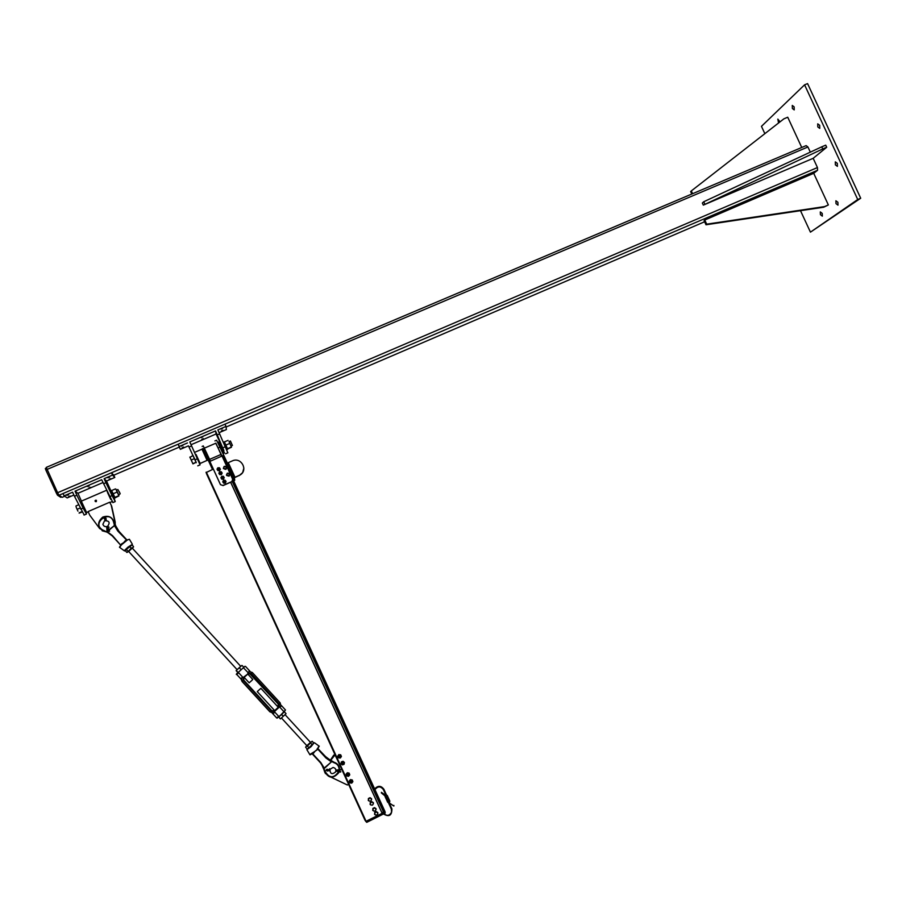 <?xml version="1.0" encoding="UTF-8"?>
<svg xmlns="http://www.w3.org/2000/svg" width="906" height="906" viewBox="0 0 906 906"><rect width="100%" height="100%" fill="white"/><g stroke="black" fill="none" stroke-linecap="round" stroke-linejoin="round"><path stroke-width="1.36" d="M819.681 125.3L819.749 128.38L817.801 126.931L817.722 123.85L819.681 125.3M778.548 123.001L777.846 119.105L780.032 121.834M837.891 202.287L837.982 205.141L836 203.635L835.898 200.781L837.891 202.287M822.218 213.397L822.331 216.149L820.428 214.665L820.304 211.913L822.218 213.397M794.132 106.851L794.222 109.909L792.376 108.505L792.274 105.447L794.132 106.851M837.314 163.363L837.393 166.353L835.377 164.858L835.298 161.868L837.314 163.363M804.585 84.824L807.574 83.601L860.7 198.233L810.44 232.151L857.733 199.524L804.585 84.824L761.459 126.342L764.845 133.669M800.496 210.679L810.44 232.151M860.7 198.233L857.733 199.524M62.231 497.303L58.992 495.254L57.61 492.717L46.274 467.394L806.147 145.617L807.926 146.976L810.326 152.151M813.18 158.312L826.702 147.259L822.761 148.935L703.316 205.118L813.18 158.312L817.45 167.542L817.552 170.283L813.713 173.318L704.766 220.011L706.691 224.167L824.539 206.602L828.356 204.949L813.713 173.318M46.274 467.394L806.147 145.617M62.186 497.326L64.677 496.25L62.186 497.326M60.736 497.292L61.585 496.93L60.736 497.292L57.52 495.22L56.478 493.317L45.878 470.067L45.334 468.515L46.41 468.062L45.334 468.515M703.316 205.118L702.343 203.023L703.747 201.744L821.787 146.817L825.717 145.153L826.702 147.259M704.721 203.839L703.747 201.744M822.761 148.935L821.787 146.817M691.799 194.043L690.655 191.574L691.323 190.917L692.614 193.703M801.742 147.485L787.733 117.225L783.894 118.833L691.323 190.917M828.356 204.949L823.679 207.225L705.989 224.767L704.075 220.622L704.766 220.011M705.989 224.767L706.691 224.167M823.679 207.225L824.539 206.602M223.839 450.531L215.537 430.905L216.092 433.974L220.679 443.827M192.921 455.514L188.459 445.843L180.362 449.319L178.165 444.2L224.982 424.144L226.013 426.409L217.87 429.897L227.836 452.819M219.682 433.872L217.361 434.869M200.067 464.846L189.796 441.935L215.537 430.905M216.092 433.974L191.064 444.721M202.797 436.805L201.291 437.621L202.797 436.805M203.261 438.606L201.766 439.421L203.261 438.606M188.459 445.843L196.251 462.717M189.263 446.93L191.619 445.922M179.207 446.488L187.44 442.955M183.544 447.066L182.061 447.87L183.544 447.066M182.887 445.344L181.393 446.16L182.887 445.344M222.853 430.203L221.347 431.018L222.853 430.203M222.582 428.323L221.064 429.15L222.582 428.323M178.165 444.2L179.331 447.077L113.771 475.197L111.483 472.773L63.012 493.532L64.077 495.854L72.605 492.196L74.462 496.25L76.885 495.208L83.148 508.13L86.455 514.042L85.934 511.788M180.362 449.319L179.331 447.077L113.771 475.197L114.813 477.462L106.523 481.018L110.838 490.735M226.013 426.409L226.398 429.557L219.139 432.672M215.753 443.249L222.027 456.001L223.012 455.65L233.623 478.844L232.683 479.251M221.574 456.194L220.815 454.529M220.996 454.45L215.888 443.193L204.428 448.13M202.978 448.561L209.252 461.675L222.038 456.001L232.661 479.206L233.623 478.844M223.012 455.65L223.782 455.276L216.602 440.203L214.915 440.916M222.842 455.684L223.782 455.276M232.774 479.557L234.529 478.787L223.782 455.31M209.252 461.675L212.74 469.353M212.491 469.455L207.984 459.67M195.979 454.472L200.158 463.464L195.594 454.71M195.005 452.196L201.981 449.183L207.112 460.452M233.623 480.814L234.699 480.339L234.529 478.787M224.462 452.943L219.354 441.698L218.822 441.935L223.929 453.181L223.159 453.906M234.02 477.655L234.994 477.281L228.289 462.649L232.332 460.894C241.177 456.601 248.595 470.339 239.965 475.038L234.994 477.281M239.025 475.525L234.122 477.892M227.44 463.283L228.312 462.841L234.937 477.303M239.037 475.695L242.627 472.66L243.873 468.006M212.684 469.183L213.25 468.866L209.818 461.358M209.229 461.573L209.807 461.324M213.25 468.866L220.464 484.665L222.967 485.48L220.464 484.665M209.796 461.29L220.441 484.551M232.661 479.206L231.925 481.55L222.967 485.48M231.687 481.664L232.819 479.806M231.71 481.777L222.989 485.593M210.373 461.041L203.272 445.933L202.151 446.42M212.717 469.308L213.318 469.048M196.036 454.45L199.127 461.211M223.601 450.633L220.543 443.883M223.895 450.452L221.019 444.042M229.116 441.8L231.483 447.247L229.116 441.8M227.599 449.025L231.472 447.236M225.311 443.815L226.557 446.533M224.462 442.094L225.005 443.17M226.862 447.247L227.531 448.855M231.143 447.122L227.791 448.572M229.569 443.498L226.217 444.937M228.052 440.373L224.699 441.811M227.655 449.308L224.258 441.822L223.386 442.185M232.412 445.435L230.509 441.188M229.014 441.573L230.362 440.984L232.4 445.48M192.061 461.856L190.509 458.459L192.061 461.856M189.852 457.088L192.955 463.883L196.149 462.253L193.193 463.521M189.977 457.337L193.046 455.469L194.518 458.629L191.551 459.908M194.518 458.629L196.149 462.253M218.98 468.221C218.21 469.648 218.21 469.648 218.98 468.221M219.071 468.074L218.153 468.085L218.176 469.727L219.093 469.716L219.071 468.074M220.543 472.117C220.328 473.713 220.328 473.713 220.543 472.117M220.566 471.947L219.965 472.071L220.328 473.804L220.928 473.679L220.566 471.947M222.65 476.669C222.389 478.266 222.389 478.266 222.65 476.669M222.683 476.499L222.038 476.624L222.378 478.345L223.023 478.221L222.683 476.499M224.665 480.712C223.975 482.173 223.975 482.173 224.665 480.712M224.745 480.554L223.85 480.61L223.952 482.252L224.847 482.196L224.745 480.554M223.759 468.447L225.787 469.138L226.387 467.213L226.285 467.881L225.798 466.737L226.375 467.19L225.526 468.991L223.657 468.277L223.85 466.862L225.22 466.307L225.798 466.737L224.529 466.579L223.759 467.553L224.246 468.708L223.657 468.277M226.183 468.606L225.503 468.866L226.285 467.881L226.206 468.708M224.824 469.149L224.246 468.708L225.503 468.866L224.847 469.263M229.58 474.778L229.116 475.322L229.331 474.098L229.603 474.88L227.927 475.865L226.681 474.291L227.621 473.192L229.071 473.43L229.331 474.098L228.346 473.306L227.157 473.736L226.942 474.959L226.681 474.291M228.64 475.888L227.916 475.752L229.116 475.322L228.652 475.978M227.191 475.639L226.942 474.959L227.916 475.752L227.202 475.741M223.318 468.187L225.922 469.399L226.783 467.643M223.442 468.572L225.911 469.353C227.293 467.292 226.715 466.296 224.19 466.386L223.442 468.572M226.432 474.959L229.059 476.182L229.898 474.472M226.557 475.378L229.059 476.137C230.384 474.042 229.784 473.068 227.27 473.204L226.557 475.378M223.703 468.481L223.839 466.975M223.997 466.794L225.016 466.386M225.368 466.42L226.364 467.168M225.775 469.104L223.691 468.481M225.787 469.138L226.511 467.643M226.998 475.197L228.924 475.922L229.626 474.461M226.772 475.186L226.693 474.336M226.704 474.268L227.508 473.328M227.825 473.215L228.946 473.408M229.116 473.521L228.912 475.888L226.806 475.276M221.234 471.72L222.129 473.068L221.392 474.484L219.762 474.574L218.867 473.238L219.614 471.822L221.268 471.732L219.626 471.8M219.479 474.28L218.856 473.226L219.479 474.28M221.676 474.166L219.773 474.597L221.381 474.506L222.151 473.091L221.438 474.608M222.151 473.045L221.268 471.732M220.543 473.895L219.943 473.668M220.362 469.297L219.535 470.69L220.328 469.217L219.546 467.813L220.317 469.195L219.49 470.565L217.859 470.554L217.055 469.172L217.882 467.802L219.512 467.79M217.599 470.248L217.032 469.149L217.599 470.248M219.512 470.576L217.87 470.576L219.512 470.576M219.512 467.813L217.87 467.779L217.032 469.183L217.859 470.576L219.501 470.712M218.674 469.931L218.108 469.682M224.224 477.643L223.397 476.296L224.212 477.666L223.42 479.059L221.789 479.081L220.951 477.722L221.744 476.33L223.397 476.296L221.732 476.318L220.928 477.7L221.777 479.195L220.928 477.745L221.766 479.093L223.408 479.081L222.332 479.217L223.431 479.07L224.224 477.689L223.431 479.195M226.024 481.437L225.05 480.191L226.013 481.46L225.39 482.932L223.771 483.136L222.774 481.867L223.408 480.395L225.05 480.191L223.42 480.384M223.454 482.853L222.763 481.856L223.454 482.853M225.628 482.581L223.805 483.26L225.413 482.932L226.036 481.482L225.628 482.581M224.495 482.4L223.873 482.219M84.179 515.027L74.462 496.25M81.415 501.12L77.95 493.283L75.039 491.154L76.885 495.208M102.978 482.547L77.95 493.283M75.039 491.154L101.687 479.727L112.944 502.57M90.736 487.36L88.935 487.824L90.736 487.36M89.116 486.035L87.304 486.499L89.116 486.035M114.167 498.379L115.232 501.584L112.084 495.639L105.945 482.728L103.533 483.759M105.945 482.728L104.099 478.685L106.523 481.018M104.099 478.685L112.525 475.072L114.813 477.462M109.558 477.269L107.78 477.722L109.558 477.269M110.962 478.685L109.196 479.138L110.962 478.685M68.562 494.846L66.704 495.333L68.562 494.846M70.385 496.103L68.55 496.579L70.385 496.103M73.896 495.027L67.18 497.915L64.077 495.854M112.525 475.072L111.483 472.773M115.153 525.729L115.209 522.094L111.653 506.069L109.717 502.218L88.097 511.573L89.762 515.197L99.649 528.549L106.523 531.913M102.185 530.791L106.942 532.094M114.326 522.626L114.937 525.129L114.926 521.89L111.37 505.831M109.717 502.218L111.653 506.069M110.736 499.433L107.565 492.592M81.302 501.154L86.636 512.592M110.94 499.342L107.033 491.097M81.812 503.861L84.836 510.463M85.107 510.508L82.004 503.611M95.357 501.562L96.229 501.686L96.398 500.293L96.183 501.641L95.017 500.837M96.342 500.259L96.421 501.312L95.175 501.199M96.342 500.565L96.002 501.403L95.13 501.086L95.47 500.248L96.342 500.565M119.082 491.46L120.158 493.521L119.082 491.46M117.871 489.512L120.147 493.566M77.95 511.143L76.376 507.688L77.95 511.143M79.116 513.113L82.163 512.049M75.968 506.205L76.376 507.688L75.968 506.205M78.596 504.801L76.036 505.91M80.147 507.994L77.361 509.195M81.948 511.618L79.184 512.819M116.421 490.452L118.448 494.733L119.954 494.076M116.466 490.123L118.573 494.676M112.219 492.23L113.794 495.661L112.219 492.23M114.869 497.643L113.794 495.661L115.39 497.688L118.969 495.876L115.821 489.002M118.46 495.831L114.994 497.337M116.704 492.218L113.227 493.713M115.322 488.968L111.857 490.463M115.005 497.688L111.563 490.406L110.351 490.916L113.884 498.504M213.34 469.093L206.138 472.558L365.786 821.448L382.196 813.282L230.69 482.219M381.936 812.705L383.487 811.923M232.242 481.437L383.702 812.399L385.073 811.753L233.001 479.455M348.617 784.403L364.993 819.817M206.511 473.374L334.948 754.539M206.398 473.43L334.982 754.517L206.398 473.43M206.058 472.286L364.993 820.213L366.726 822.354L384.948 813.237M366.726 822.354L366.194 821.3M366.239 821.278L384.472 812.161L385.197 812.954M381.403 792.331L385.696 795.298M393.895 805.434L393.85 806.057L389.557 803.112L389.501 801.527M370.214 803.577L371.132 802.24L370.214 803.577L370.871 805.015L370.214 803.577M371.947 801.81L372.706 802.342L371.132 802.24L371.868 801.685L373.351 802.705L373.363 803.781L372.706 802.342L373.431 802.841M372.445 805.117L370.871 805.015L372.445 805.117L373.363 803.781L372.445 805.117M370.294 802.637L370.112 804.483M370.203 802.512L371.868 801.685M374.676 813.509L375.594 812.172L374.676 813.509L375.333 814.947L374.676 813.509M376.409 811.742L377.168 812.274L375.594 812.172L376.33 811.606L377.813 812.625L377.825 813.701L377.168 812.274L377.904 812.761M376.907 815.049L375.333 814.947L376.907 815.049L377.825 813.701L376.907 815.049M374.756 812.569L374.586 814.415M374.665 812.433L376.33 811.606M372.853 809.522L373.77 808.186L372.853 809.522L373.51 810.961L372.853 809.522M374.586 807.756L375.344 808.288L373.77 808.186L374.506 807.62L375.99 808.639L376.001 809.715L375.344 808.288L376.069 808.775M375.084 811.051L373.51 810.961L375.084 811.051L376.001 809.715L375.084 811.051M372.932 808.582L372.762 810.428M372.842 808.446L374.506 807.62M368.391 799.59L369.308 798.254L368.391 799.59L369.048 801.029L368.391 799.59M370.124 797.824L370.882 798.356L369.308 798.254L370.044 797.699L371.528 798.73L371.539 799.794L370.882 798.356L371.607 798.854M370.622 801.13L369.048 801.029L370.622 801.13L371.539 799.794L370.622 801.13M368.47 798.65L368.289 800.496M368.38 798.526L370.044 797.699M348.776 784.358L343.057 771.867M335.095 754.449L333.68 755.196L330.135 760.598M341.03 767.314L335.005 754.925L330.407 760.746M348.504 784.437L347.36 784.992L331.154 777.235M339.512 757.563L340.69 756.997L340.078 755.627L338.901 756.193L339.512 757.563M339.569 757.405C337.496 754.981 342.661 756.408 339.569 757.405M342.366 764.302L343.827 763.849L343.487 762.603L342.026 763.056L342.366 764.302M342.479 764.154C341.245 761.199 345.707 764.132 342.479 764.154M347.632 774.041L347.247 774.494L348.685 775.706L349.07 775.253L347.632 774.041M347.745 774.211C348.663 775.683 348.663 775.683 347.745 774.211M350.305 781.901L352.275 781.561L350.305 781.901M350.497 781.889C352.241 781.584 352.241 781.584 350.497 781.889M340.52 755.898C339.184 755.06 338.629 755.434 338.878 757.02M339.444 757.926L340.894 757.246L341.075 755.649L339.795 754.732L338.346 755.411L338.165 757.008L339.444 757.926L338.516 757.835L337.791 756.159L338.878 754.641L340.701 754.8L341.426 756.465L340.339 757.982L339.444 757.926M340.701 754.8L338.833 754.585L338.278 755.332L337.745 756.102L338.516 757.835M343.634 762.727L342.423 762.173L342.004 763.837M343.793 761.912L342.253 761.606L341.166 762.807L341.641 764.324L343.181 764.63L344.257 763.43L343.793 761.912L344.461 762.512L344.054 764.324L342.298 764.924L340.962 763.701L341.369 761.889L343.114 761.289L343.793 761.912M348.889 774.166C347.542 773.282 346.998 773.656 347.225 775.264M347.632 776.148L349.138 775.604L349.467 774.03L348.289 772.988L346.783 773.531L346.454 775.117L347.632 776.148L346.726 775.966L346.16 774.222L347.394 772.818L349.184 773.146L349.75 774.879L348.516 776.295L347.632 776.148M349.184 773.146L347.338 772.739L346.726 773.43L346.115 774.154L346.726 775.966M352.015 781.017C350.679 780.123 350.124 780.485 350.362 782.116M350.826 782.999L352.309 782.399L352.581 780.813L351.369 779.828L349.875 780.428L349.603 782.014L350.826 782.999L349.909 782.852L349.274 781.142L350.452 779.681L352.253 779.941L352.887 781.652L351.709 783.112L350.826 782.999M352.253 779.941L350.407 779.602L349.807 780.315L349.229 781.063L349.909 782.852M114.937 525.129L118.346 530.973L125.968 539.308M107.202 526.579L109.184 531.335L107.791 529.523L107.418 532.298L112.242 535.91M110.124 533.962L107.35 532.286M115.674 525.786L119.094 531.471L126.965 540.021M107.95 529.761L107.067 532.252L109.366 533.408M118.811 531.482L115.583 525.854M108.947 530.27L114.484 525.537L108.72 529.942M127.044 539.999L117.825 531.086L114.213 525.242M114.484 525.503L113.726 522.547C109.977 507.598 89.32 525.231 104.247 530.656L106.829 531.992M127.123 539.953L129.399 539.285L132.185 543.928M126.681 540.021L127.486 540.089M126.602 539.987L126.489 540.757M119.807 547.518L120.872 545.299L126.127 541.041M120.657 545.967L119.513 547.292L124.496 550.916M125.594 541.38L120.702 544.597L121.427 545.118M126.432 539.874L125.492 541.075L126.364 539.817L117.825 531.086M123.261 542.887L121.563 543.928M112.525 535.639L120.453 544.88L112.525 535.639L107.655 531.947M118.346 530.973L113.726 522.547M314.62 742.863L318.923 745.989L317.746 748.469L325.639 756.657L330.384 760.225M322.717 765.864L323.657 767.858M330.328 760.315L325.73 756.816L318.04 748.707M338.935 771.289C333.94 778.616 329.274 778.548 324.937 771.085L323.827 768.345L324.439 768.39L320.86 762.637L312.808 753.917L314.665 751.538L309.795 754.528M324.439 768.39L331.324 761.957L324.178 768.107M331.324 761.957L326.16 757.597L317.949 748.549M333.94 762.671L331.392 761.334L333.94 762.671C337.496 763.849 339.229 766.34 339.138 770.145M329.897 769.239L329.558 770.78M317.202 748.662L326.069 757.439L334.031 762.24C337.734 763.464 339.557 766.057 339.524 770.032M312.389 754.007L312.819 753.237L312.468 754.132L320.52 762.863L323.725 768.039M317.972 747.756L319.116 746.363M318.074 748.118L319.263 746.125M318.074 748.798L314.665 751.538L317.87 749.205L325.9 757.937L331.064 761.674M310.169 754.732L311.438 753.837M312.468 754.132L312.355 753.169M315.424 750.983L317.043 749.896M106.727 526.794L107.576 526.488L109.581 531.165L107.927 529.546M102.888 524.314C103.782 526.488 105.368 527.156 107.655 526.307C110.317 522.502 109.286 520.656 104.552 520.769L102.888 524.314M333.046 767.473C335.458 767.994 336.33 769.477 335.65 771.912C332.004 774.823 330.101 773.962 329.965 769.353L333.046 767.473M323.612 768.039L324.96 772.705M335.956 770.576L338.844 770.712L341.279 769.454L338.776 770.836L340.815 771.731L339.003 770.757M335.933 770.134L341.279 769.466L335.933 770.202M328.165 769.772L329.693 769.851M329.614 770.553L327.349 770.859C326.16 770.44 326.183 770.077 327.44 769.772L328.085 770.213L327.587 769.375L326.149 770.576M340.815 771.731L338.821 770.972L340.769 771.833M328.063 770.474L329.603 770.791L328.119 770.723M338.844 770.712L341.29 769.522M328.165 770.349L326.579 770.134L328.165 770.349M326.545 770.304L327.961 770.225M107.067 532.252L107.667 529.614L107.067 532.252L106.693 526.703L107.418 529.636M105.436 520.452L104.371 518.776L105.628 518.289L105.776 519.081L105.628 518.289M105.277 517.167L105.776 519.081M105.198 517.609L105.3 519.036M105.515 518.209L105.266 519.172L104.79 517.632L105.515 518.209M243.703 667.337C245.549 665.751 245.458 665.91 243.442 667.813L244.937 666.363M243.442 667.813L248.403 672.965L249.467 671.267M236.704 674.404L241.279 679.375L241.483 677.948L243.193 677.688L238.697 672.796L236.76 674.449C235.9 674.664 236.251 674.064 237.814 672.648C235.99 674.392 236.206 674.279 238.471 672.309M241.438 678.084L242.332 681.595L270.237 711.991L273.657 713.192L274.28 711.561L278.765 716.442L276.602 717.858M248.403 672.965L251.302 673.52L279.15 703.894L280.158 702.863L281.064 706.363L279.444 706.805L283.918 711.686L279.173 716.703L276.749 718.028L272.242 713.113M277.191 718.096L284.122 712.139L285.333 709.828L281.166 705.276M243.646 667.484L237.961 672.648L243.646 667.484M128.471 551.278L237.134 669.704L240.849 666.34M237.089 669.647L240.736 666.352M241.811 665.457L236.104 670.621L237.961 672.648M237.972 672.331L236.477 670.712M241.019 669.625L239.524 668.005M243.669 667.167L242.185 665.548M286.058 713.69L280.407 718.922L286.058 713.69M279.229 716.657L278.731 717.076L280.396 718.911M282.434 713.702L280.781 715.23M280.316 718.798L278.833 717.19M283.261 716.272L281.777 714.653M285.99 713.577L284.507 711.957M306.862 745.672L310.543 742.297M306.726 745.536L306.319 746.476L308.844 744.37L311.211 741.946L310.316 742.195M313.351 743.475L308.165 748.492L313.057 743.951L313.601 742.841L312.128 741.233L307.394 746.08L305.866 746.646M305.616 747.269L307.1 748.877L308.165 748.492M307.394 746.08L308.867 747.688M310.656 743.056L312.128 744.664M132.435 548.3L133.533 546.59L132.027 544.948L125.685 549.942L131.449 545.14M132.344 548.107L128.561 551.38M127.452 552.264L131.223 548.175L132.57 547.586L128.686 551.516M125.685 549.942L125.379 550.814L126.874 552.456M133.533 546.59L133.341 547.258M126.376 549.478L127.893 551.12M129.717 546.533L131.223 548.175M244.144 677.337L249.161 682.807L251.415 680.836L252.774 679.466L247.791 674.041M257.395 691.482L260.894 688.322L257.395 691.482M807.926 146.976L46.999 469.455M817.45 167.542L57.61 492.717M817.552 170.283L58.992 495.254M704.608 221.766L226.092 427.02L704.608 221.766M57.656 492.819L56.478 493.317M45.878 470.067L47.055 469.568M57.52 495.22L58.641 494.744M225.39 446.692L223.069 447.7M195.084 459.784L197.429 458.776M207.95 459.433L203.069 448.674M223.884 453.204L224.507 452.932M218.289 447.824L220.033 447.077M205.469 453.362L206.636 452.853M221.189 472.275L220.554 474.2L219.388 473.181L220.554 474.223L221.619 473.068M221.426 474.619L219.773 474.597L218.856 473.26L219.592 471.822L218.856 473.226M219.377 468.311L218.663 470.225L217.576 469.138L218.663 470.248L219.807 469.161M219.535 470.69L220.09 469.784M223.25 476.816L222.593 478.742L223.703 477.643M221.449 477.689L222.593 478.764L221.472 477.677M225.062 480.78L224.529 482.705L225.503 481.494M223.272 481.777L224.529 482.728L223.295 481.777M225.435 483.034L223.748 483.147L222.763 481.89L223.386 480.406L222.763 481.856M80.725 509.183L83.148 508.13M112.084 495.639L109.683 496.669M96.138 500.61L95.266 500.995L96.138 500.61M95.877 501.188L96.104 500.622L95.877 501.188M230.622 482.252L382.139 813.328M206.33 472.128L366.092 821.346M232.253 481.414L383.77 812.501L232.253 481.414M232.321 481.358L383.85 812.478M232.785 480.474L384.563 812.116M348.651 784.392L364.869 819.862L348.663 784.392M385.175 812.603L384.88 811.946M391.347 809.137L391.913 808.854L391.347 809.137M383.895 789.262L383.329 789.545L383.895 789.262M388.719 798.662L389.863 801.142L387.689 802.286L389.886 801.21M386.862 799.522L388.232 798.775M388.21 798.718L386.522 799.738L388.697 798.605M387.643 799.217L388.833 801.833L389.908 801.187M387.541 799.273L388.742 801.844L387.655 802.218M386.5 799.67L387.689 802.286M385.458 796.238L386.783 795.593M385.707 795.321L386.262 795.898M386.092 796.091L387.236 795.423M386.76 795.536L386.194 796.046M385.039 796.499L386.228 799.103L388.425 798.039L386.205 799.047M386.126 796.125L387.292 798.707L386.126 796.125M387.27 795.491L388.402 797.971L387.36 798.639M106.851 532.048L101.631 529.851M114.326 522.615L114.167 522.502C112.333 516.975 108.539 515.163 102.774 517.077C96.829 522.422 97.293 527.088 104.167 531.063L104.337 531.165M106.817 531.992L104.167 531.063L106.897 532.048M107.452 532.298L112.333 535.978M115.345 524.676L115.685 525.808M126.919 540.033L119.094 531.471M107.746 531.301L108.55 530.61M102.774 517.077C96.84 522.411 97.304 527.066 104.167 531.052L104.247 530.656M132.355 544.393L127.871 547.19L124.247 550.746L125.402 550.655C123.997 551.38 124.903 550.316 128.12 547.439L132.016 544.948M120.543 545.627L119.456 547.167M125.957 539.308L126.568 539.953M112.276 535.944L120.453 544.902M125.221 540.78L123.952 542.286M324.926 772.614L324.133 770.157M324.076 770.191L324.892 772.535M324.382 770.36L323.555 767.88M323.838 768.401L324.529 771.131C328.38 778.571 333.148 779.069 338.844 772.614L339.274 771.436M324.937 771.085L324.541 771.131C328.402 778.56 333.17 779.058 338.844 772.614M306.851 749.738L310.962 746.737L314.201 742.682M313.578 742.931L310.735 746.476C307.61 749.273 306.432 750.066 307.213 748.854L307.032 749.93L309.977 754.834L312.355 753.656L320.52 762.863M313.555 753.146L314.767 751.606M320.86 762.637L324.495 770.915M325.458 773.656L324.439 770.949M329.682 769.907L327.598 769.387M327.44 769.772L326.149 769.919L327.349 770.859M340.645 772.048L335.911 771.074L338.719 771.21M338.821 770.972L335.945 770.836M328.085 770.213L329.637 770.281M107.667 529.614L106.942 526.646M105.379 519.059L105.708 520.406M106.149 520.384L106.07 518.402L104.666 517.235L104.881 519.285M105.107 519.127L104.53 518.56M104.394 518.798L104.666 517.235M107.599 526.341L108.358 529.432M105.221 517.473L104.802 518.47M274.28 711.561L271.404 711.029L274.926 711.119L278.946 707.416L279.15 703.905L278.946 706.589L274.563 710.734L271.766 710.655L243.861 680.247L243.759 677.733L248.074 673.781L243.703 677.088L243.488 680.599L271.404 711.017L243.488 680.61L243.193 677.688M243.703 677.088L248.074 673.781L251.29 673.532L279.15 703.905L279.444 706.805M251.29 673.532L247.757 673.407M250.543 673.86L278.221 704.041L249.297 673.237M248.074 673.781L250.905 673.86L278.765 704.222L278.946 706.589L277.949 706.929L278.946 707.416M272.083 710.938L274.076 710.497L274.926 711.119M271.766 710.655L269.863 711.799L242.095 681.55L243.488 680.61M272.14 710.972L274.348 710.247L274.224 710.983M278.063 706.827L278.221 704.041M280.158 702.863L252.344 672.524L251.302 673.52M252.332 672.524L248.912 671.312M242.095 681.55L241.098 679.172M225.594 453.793L227.904 452.796M197.768 465.843L200.09 464.835M200.158 463.464L207.893 460.022L205.469 453.555L202.65 448.561L202.004 449.172M217.893 442.524L218.788 441.947M221.041 454.427L209.614 459.376M221.981 451.335L223.023 450.882L221.981 451.335M226.715 449.716L227.678 449.297M231.041 446.069L232.423 445.469M217.032 469.149L217.859 467.802M221.732 476.318L220.928 477.7M86.455 514.042L84.043 515.084M115.232 501.584L112.842 502.615M86.534 512.637L88.256 511.89M109.932 502.513L111.732 501.731M81.314 501.165L106.444 490.339M95.662 501.46L96.387 500.678M116.364 490.169L117.848 489.523M113.839 498.526L115.039 498.006M206.058 472.275L365.809 821.459M381.358 792.954L385.492 796.317M391.902 808.854L388.719 801.901M384.053 813.69C386.998 816.249 389.489 815.774 391.528 812.263L391.369 809.149L388.176 802.172M383.498 813.962C389.116 817.246 391.913 815.559 391.913 808.877M374.631 788.922C377.949 785.377 381.041 785.491 383.884 789.262M374.948 789.624C377.836 786.102 380.633 786.08 383.351 789.545L386.273 795.944M386.817 795.672L383.895 789.285M393.85 806.057L389.557 803.112L388.957 801.787M387.292 798.707L386.228 799.103M109.071 533.226L107.769 532.535M322.853 766.114L323.431 767.507M107.655 526.307L109.082 527.235M329.648 768.752L329.965 769.353M327.021 769.228L326.149 769.919L327.474 771.074M245.583 666.476L250.011 671.312M285.492 709.976L279.184 716.703M273.94 713.113L270.294 711.969L242.389 681.561L241.483 677.948M132.31 548.164L240.769 666.386M257.304 691.674L274.688 710.621M281.551 718.096L306.941 745.774M260.928 688.367L278.301 707.303M285.152 714.777L310.441 742.342"/></g></svg>
